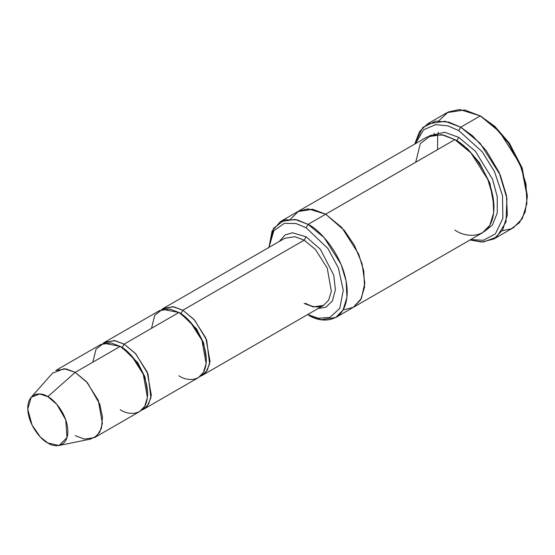 <?xml version="1.0" encoding="UTF-8"?>
<svg xmlns="http://www.w3.org/2000/svg" width="555" height="555" viewBox="0 0 555 555"><rect width="100%" height="100%" fill="white"/><g stroke="black" fill="none" stroke-linecap="round" stroke-linejoin="round"><path stroke-width="0.83" d="M284.791 238.268L295.031 236.721L304.161 240.183L306.117 236.798L292.541 232.802L285.187 234.841L279.297 241.439L285.187 234.841L292.541 232.802L306.117 236.798L320.408 249.334L333.728 275.113L335.414 289.717L332.341 301.067L325.82 307.192L318.036 308.545L325.82 307.192L332.341 301.067L335.414 289.717L333.728 275.113L320.408 249.334L306.117 236.798L304.161 240.183L182.831 310.231L180.875 313.624L196.449 328.754L203.636 343.011L206.3 358.787L203.636 343.011L196.449 328.754L180.875 313.624L182.831 310.231L172.695 306.624L161.602 309.614L163.461 308.316L173.701 306.769L182.831 310.231L194.083 319.513L205.898 338.12L210.026 361.395L207.306 370.22L202.207 375.423L200.147 376.38L205.967 372.169L209.617 363.969L206.696 340.104L194.618 320.11L182.831 310.231L304.161 240.183L295.031 236.721L284.791 238.268L163.461 308.316M527.25 197.254L527.25 194.992L521.957 167.478L509.247 143.023L494.845 126.387L480.283 115.905L493.437 125.666L508.463 143.023L521.728 168.54L527.25 197.254L525.169 212.024L519.438 222.694L511.321 228.757L502.233 230.755M458.756 130.591L482.302 151.862L494.47 171.55L502.504 195.61L502.858 218.42L495.344 233.96L483.356 240.287L470.716 239.573L483.356 240.287L495.344 233.96L502.858 218.42L502.504 195.61L494.47 171.55L482.302 151.862L458.756 130.591L448.01 125.888L435.689 124.618L423.645 129.773L415.369 143.703L423.645 129.773L435.689 124.618L448.01 125.888L458.756 130.591L460.712 127.199L458.756 130.591M470.029 239.968L483.384 242.015L496.725 237.041L505.973 222.062L506.909 198.308L499.042 172.21L486.138 150.509L472.562 135.795L460.712 127.199L479.999 143.114L500.256 175.005L506.431 195.402L507.339 214.91L502.67 230.034L493.922 238.955L481.837 242.07L470.029 239.968M306.117 227.758L327.922 248.508L338.39 268.003L343.267 290.327L339.757 308.4L329.92 317.411L318.23 318.272L307.72 314.505L318.23 318.272L329.92 317.411L339.757 308.4L343.267 290.327L338.39 268.003L327.922 248.508L306.117 227.758L295.954 223.526L284.326 223.325L273.858 230.72L268.974 247.398L273.858 230.72L284.326 223.325L295.954 223.526L306.117 227.758L308.074 224.366L306.117 227.758M307.685 314.525L308.074 314.747C319.52 323.176 346.681 325.292 347.215 292.152C346.681 258.401 319.52 229.159 308.074 224.366L324.141 237.63L341.027 264.201L346.167 281.198L346.924 297.452L343.032 310.058L335.747 317.495L321.123 319.701L308.074 314.747M94.572 437.562L139.582 411.574L144.682 406.371L147.408 397.546L143.28 374.271L131.459 355.672L120.213 346.389L75.203 372.37L86.448 381.653L98.27 400.259L102.397 423.534L99.678 432.359L94.572 437.562L84.332 439.109L75.203 435.64M47.806 396.665L56.797 404.311L65.767 419.899L67.002 437.617L59.045 445.492L47.806 442.98C53.675 447.302 67.585 448.385 67.863 431.401C67.585 414.106 53.675 399.121 47.806 396.665C41.937 392.35 28.021 391.261 27.75 408.244C28.021 425.546 41.937 440.524 47.806 442.98L40.265 436.931L32.058 425.068L27.764 409.188L31.191 397.255L39.745 393.967L47.806 396.665L75.203 372.37L47.806 396.665M59.045 445.492L90.555 439.074L96.938 435.814L101.426 428.314L102.495 417.034L99.74 404.109L87.482 382.818L75.203 372.37L64.193 368.68L52.51 373.182L31.191 397.255M124.126 344.128L122.169 347.513L137.737 362.651L144.924 376.907L147.588 392.676L144.924 376.907L137.737 362.651L122.169 347.513L124.126 344.128L113.983 340.52L102.897 343.51L104.756 342.206L114.996 340.666L124.126 344.128L135.371 353.41L147.193 372.01L151.321 395.285L148.601 404.109L143.495 409.319L141.442 410.277L147.262 406.066L150.911 397.866L147.991 373.994L135.906 354.007L124.126 344.128L178.918 312.493L124.126 344.128M121.212 346.986L122.169 347.513L121.212 346.986M92.817 362.207L96.036 349.178L103.771 343.226L120.213 346.389C128.226 349.74 147.235 370.206 147.609 393.842C147.235 417.041 128.226 415.556 120.213 409.659M179.917 313.089L180.875 313.624L179.917 313.089M151.522 328.31L154.748 315.282L162.483 309.329L178.918 312.493L169.788 309.031L159.549 310.571L104.756 342.206M493.922 238.955L513.493 227.654L522.234 218.739L526.903 203.609L526.001 184.1L519.827 163.711L499.562 131.819L480.283 115.905L460.712 127.199L480.283 115.905L464.632 109.966L447.073 112.616L427.503 123.911L445.061 121.267L460.712 127.199L449.002 122.156L435.571 121.115L422.73 127.608L414.682 144.099L419.58 131.514L427.503 123.911M458.756 137.369L456.8 140.762L467.359 148.622L479.416 162.677L489.926 183.31L493.971 206.266L489.926 183.31L479.416 162.677L467.359 148.622L456.8 140.762L458.756 137.369L444.701 132.27L429.195 135.878L444.701 132.27L458.756 137.369L475.358 151.217L492.507 179.168L497.273 196.748L497.238 213.044L492.417 225.052L484.404 231.511L492.417 225.052L497.238 213.044L497.273 196.748L492.507 179.168L475.358 151.217L458.756 137.369M455.835 140.214L456.8 140.762L455.835 140.214M415.709 162.226L420.308 143.62L431.36 135.108L443.882 135.108L454.843 139.631L308.074 224.366L325.688 214.202L341.755 227.46L358.641 254.037L363.782 271.034L364.538 287.282L360.646 299.894L353.362 307.324L360.646 299.887L364.538 287.282L363.782 271.027L358.641 254.037L341.755 227.46L325.688 214.202L454.843 139.631L441.801 134.685L427.17 136.891L298.014 211.455L312.638 209.249L325.688 214.195L312.5 209.228L297.737 211.621L312.645 209.256L325.688 214.202L344.35 230.45L354.368 245.199L362.089 263.812L364.815 283.078L361.374 298.541L353.23 307.401L343.115 309.919L353.23 307.401L361.381 298.541L364.815 283.085L362.089 263.812L354.368 245.199L344.357 230.443L325.688 214.195L308.157 208.867L298.583 211.143L290.647 219.038M335.747 317.495L353.084 307.484M353.362 307.324L482.517 232.76L489.808 225.323L493.693 212.718L492.944 196.463L487.796 179.466L470.911 152.889L454.843 139.631C466.29 144.425 493.45 173.659 493.985 207.417C493.45 240.565 466.29 238.442 454.843 230.02M202.207 375.423L323.537 305.375L328.636 300.172L331.356 291.347L327.228 268.072L315.406 249.466L304.161 240.183L315.406 249.466L327.228 268.072L331.356 291.347L328.636 300.172L323.537 305.375L313.291 306.915L304.161 303.453M143.495 409.319L198.295 377.684L203.394 372.474L206.113 363.65L201.985 340.381L190.164 321.775L178.918 312.493C186.931 315.85 205.94 336.316 206.314 359.945C205.94 383.144 186.931 381.66 178.918 375.763M268.939 247.412L272.082 231.033L280.4 221.625L295.031 219.419L308.074 224.366L297.119 219.849L284.597 219.849L273.546 228.355L268.939 247.419M437.93 134.303L438.332 132.222M438.762 120.817L448.322 111.944L459.644 109.508L480.283 115.905L494.991 126.526L509.552 143.468L522.276 168.359L527.236 196.102M55.833 370.456L66.073 368.909L75.203 372.37L120.213 346.389L111.076 342.921L100.837 344.468L55.833 370.456M437.673 135.996L437.576 149.6M433.948 134.546L434.177 133.207M482.239 117.036L480.283 115.905M280.4 221.625L298.014 211.462M323.537 305.375L318.965 306.853C315.06 307.324 310.585 306.145 305.548 303.314"/></g></svg>

